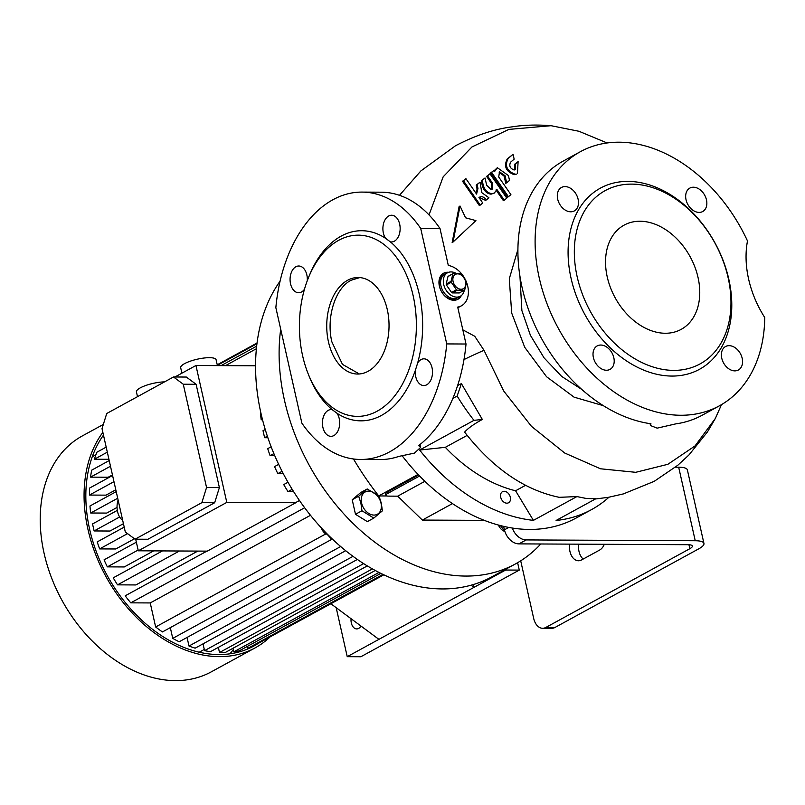 <?xml version="1.0" encoding="UTF-8"?>
<svg xmlns="http://www.w3.org/2000/svg" width="805" height="805" viewBox="0 0 805 805"><rect width="100%" height="100%" fill="white"/><g stroke="black" fill="none" stroke-linecap="round" stroke-linejoin="round"><path stroke-width="1.21" d="M464.314 290.182A13.373 9.62 -118.7 0 1 460.319 296.25A13.373 9.62 -118.7 0 1 443.696 284.477A13.373 9.62 -118.7 0 1 447.489 272.794A13.373 9.62 -118.7 0 1 455.952 273.287M443.163 273.489A14.852 10.686 -118.7 0 1 446.674 272.744A14.852 10.686 -118.7 0 1 447.5 272.784L443.414 275.018A13.373 9.62 61.3 0 0 440.335 289.075A13.373 9.62 61.3 0 0 452.672 299.359A13.373 9.62 61.3 0 0 456.244 298.484L457.602 297.739A13.373 9.62 -118.7 0 1 440.979 285.956A13.373 9.62 -118.7 0 1 444.773 274.284A13.373 9.62 61.3 0 0 441.693 288.331A13.373 9.62 61.3 0 0 454.03 298.615A13.373 9.62 61.3 0 0 457.602 297.739L460.319 296.25A14.852 10.686 -118.7 0 1 457.401 299.52M465.582 281.589A8.171 5.877 -118.7 0 1 461.074 289.257A8.171 5.877 -118.7 0 1 453.094 281.529A8.171 5.877 -118.7 0 1 457.602 273.851A8.171 5.877 -118.7 0 1 465.582 281.589M451.263 282.253A10.022 7.215 -118.7 0 1 451.152 281.81A10.022 7.215 -118.7 0 1 451.062 281.358L446.151 284.034A10.022 7.215 -118.7 0 0 446.362 284.94L451.263 282.253L456.465 289.77L451.555 292.457A10.022 7.215 -118.7 0 0 452.289 292.909L457.2 290.233A10.022 7.215 -118.7 0 1 456.465 289.77M457.2 290.233L464.213 290.263L459.313 292.95L452.289 292.909M453.406 273.418L448.506 276.105A10.022 7.215 -118.7 0 0 447.972 276.548L452.873 273.871A10.022 7.215 -118.7 0 1 453.406 273.418L460.43 273.459A10.022 7.215 -118.7 0 1 461.154 273.911L466.357 281.428A10.022 7.215 -118.7 0 1 466.467 281.881A10.022 7.215 -118.7 0 1 466.558 282.334L464.747 289.81A10.022 7.215 -118.7 0 1 464.213 290.263M452.873 273.871L451.062 281.358M446.362 284.94L451.555 292.457M447.972 276.548L446.151 284.034M402.339 456.012A174.544 125.55 61.3 0 0 512.312 528.04A174.544 125.55 61.3 0 0 529.489 529.438A174.544 125.55 61.3 0 0 576.159 518.018L591.544 509.605A174.544 125.55 61.3 0 0 608.972 497.208M504.172 491.271A6.309 4.538 -118.7 0 1 509.998 496.132A6.309 4.538 -118.7 0 1 508.549 502.763A6.309 4.538 -118.7 0 1 506.858 503.175A6.309 4.538 -118.7 0 1 501.032 498.325A6.309 4.538 -118.7 0 1 502.491 491.684A6.309 4.538 -118.7 0 1 504.172 491.271M591.544 509.605A174.544 125.55 61.3 0 1 556.094 520.483L595.781 498.778L586.171 498.446L576.903 496.584L559.234 497.319C524.447 490.094 492.912 468.359 464.626 432.114C467.916 428.351 473.823 424.124 482.346 419.455L461.406 383.623L457.632 385.535M467.131 435.404L445.316 447.328L419.636 450.045A174.544 125.55 61.3 0 0 533.403 520.372L576.903 496.584M419.636 450.045L473.964 420.341A174.544 125.55 -118.7 0 1 457.149 396.03L461.406 383.623M452.883 398.364L457.149 396.03M360.64 459.474L379.93 459.564A133.69 86.286 -89.7 0 0 398.898 456.395L414.414 453.124L420.592 447.479L418.65 445.598A133.69 86.286 -89.7 0 0 466.015 344.017L446.735 343.916L420.703 228.429A133.69 86.286 -89.7 0 0 361.938 192.093A133.69 86.286 -89.7 0 0 275.853 307.651L301.875 423.138A133.69 86.286 -89.7 0 0 360.64 459.474A133.69 86.286 -89.7 0 0 446.735 343.916M420.703 228.429L439.993 228.519A133.69 86.286 -89.7 0 0 381.228 192.194L361.938 192.093M439.993 228.519L448.315 265.449A22.278 16.03 -118.7 0 1 464.948 278.842M337.023 413.267L332.234 409.715A13.373 8.634 -89.7 0 0 331.127 409.594A13.373 8.634 -89.7 0 0 322.906 427.425A13.373 8.634 -89.7 0 0 330.996 436.33A13.373 8.634 -89.7 0 0 339.207 418.509A13.373 8.634 -89.7 0 0 337.023 413.267A95.071 61.361 -89.7 0 0 415.33 370.441A13.373 8.634 -89.7 0 0 423.822 385.565A13.373 8.634 -89.7 0 0 426.72 384.8A13.373 8.634 -89.7 0 0 432.396 369.958A13.373 8.634 -89.7 0 0 423.943 358.829A13.373 8.634 -89.7 0 0 421.045 359.594A13.373 8.634 -89.7 0 0 417.654 362.995A95.071 61.361 -89.7 0 0 419.234 294.097A95.071 61.361 -89.7 0 0 390.355 241.862A13.373 8.634 -89.7 0 0 391.461 241.973A13.373 8.634 -89.7 0 0 399.672 224.152A13.373 8.634 -89.7 0 0 391.592 215.237A13.373 8.634 -89.7 0 0 383.371 233.058A13.373 8.634 -89.7 0 0 385.555 238.3A95.071 61.361 -89.7 0 0 309.684 274.696L308.707 277.071A90.613 58.483 -89.7 0 0 302.66 355.971A90.613 58.483 -89.7 0 0 308.235 373.983A90.613 58.483 -89.7 0 0 383.12 407.34A90.613 58.483 -89.7 0 0 413.116 295.566A90.613 58.483 -89.7 0 0 364.786 235.744A90.613 58.483 -89.7 0 0 308.707 277.071M307.279 280.683A13.373 8.634 -89.7 0 0 298.766 266.002A13.373 8.634 -89.7 0 0 295.858 266.767A13.373 8.634 -89.7 0 0 290.182 281.609A13.373 8.634 -89.7 0 0 298.635 292.738A13.373 8.634 -89.7 0 0 301.543 291.974A13.373 8.634 -89.7 0 0 304.451 289.297M308.235 373.983L309.19 376.378A95.071 61.361 -89.7 0 0 332.234 409.715M417.654 362.995L415.33 370.441M603.337 405.67L574.066 397.147L546.555 376.73L524.719 347.297L511.678 313.024L509.293 278.772L517.917 249.48M489.963 173.789L506.778 198.111L504.302 200.193L496.906 189.487L494.34 193.079L491.956 193.663C487.719 193.15 484.811 190.342 483.252 185.231L482.165 180.38L485.023 177.965L486.663 185.241L491.01 189.467L492.197 189.175L492.539 183.178L487.498 175.882L489.963 173.789L486.592 176.376L491.634 183.671L491.724 189.366M496.001 189.99L503.397 200.687L504.302 200.193M485.023 177.965L481.259 180.873L482.346 185.724C483.906 190.825 486.804 193.643 491.05 194.156L494.34 193.079M494.089 170.318L490.708 172.894L507.522 197.215L508.428 196.712L491.614 172.401L494.089 170.318L494.763 171.294L497.329 167.702L508.418 175.56L509.515 180.411L506.657 182.816L505.057 175.721L499.513 171.797L498.708 176.989L510.903 194.629L508.428 196.712M497.329 167.702L494.28 170.58M499.09 172.099L504.151 176.215L505.751 183.309L506.657 182.816M513.067 154.319L507.21 158.988C503.638 166.293 505.953 171.525 514.143 174.685L516.528 174.101L515.049 174.192C506.858 171.032 504.544 165.8 508.116 158.494L513.067 154.319L514.154 159.169L510.632 162.137C508.851 165.79 510.008 168.406 514.103 169.986L515.301 169.694L515.633 163.697L518.108 161.614L517.434 173.608M518.108 161.614L514.727 164.2L514.818 169.895M480.072 182.141L481.762 192.626L488.917 197.768L486.451 199.861C483.936 196.722 481.44 195.937 478.955 197.517L482.738 202.991L480.263 205.074L463.449 180.763L465.924 178.67L476.58 194.086L477.959 188.42L477.103 184.647L480.072 182.141L476.198 185.14L477.053 188.923L476.379 193.794M479.096 197.406L485.546 200.354L486.451 199.861M465.924 178.67L462.543 181.256L479.357 205.567L480.263 205.074M459.112 206.513L452.148 242.516L453.064 242.013L460.017 206.02L459.112 206.513M429.025 214.915L443.173 176.818L471.972 146.943L508.83 129.414L551.073 125.701L578.966 131.275L607.101 142.958M721.481 404.643L715.353 418.429L695.017 445.95L667.878 464.294L635.729 472.314L600.48 468.782L564.667 453.004L531.451 426.318L503.729 391.049L484.016 350.306L474.739 336.259L462.825 329.829M466.558 282.374A22.278 16.03 -118.7 0 1 461.426 305.809A22.278 16.03 -118.7 0 1 457.703 307.087L466.015 344.017M385.555 238.3L390.355 241.862M445.316 447.328A145.574 104.72 61.3 0 0 515.572 490.768L525.585 485.294M482.346 419.455L473.964 420.341M533.403 520.372L515.572 490.768M580.435 151.662L563.238 161.07A144.83 104.187 61.3 0 0 522.113 287.606A144.83 104.187 61.3 0 0 650.933 423.772L650.51 425.553L657.172 428.149L675.687 423.893A144.83 104.187 61.3 0 0 702.232 415.209L719.429 405.8A144.83 104.187 61.3 0 0 764.75 317.532A89.124 64.108 -118.7 0 1 747.493 240.957A144.83 104.187 61.3 0 0 580.435 151.662A144.83 104.187 61.3 0 0 539.31 278.198A144.83 104.187 61.3 0 0 719.429 405.8M693.427 187.213A13.373 9.62 -118.7 0 1 705.754 197.497A13.373 9.62 -118.7 0 1 702.674 211.544A13.373 9.62 -118.7 0 1 699.102 212.419A13.373 9.62 -118.7 0 1 686.766 202.146A13.373 9.62 -118.7 0 1 689.845 188.088A13.373 9.62 -118.7 0 1 693.427 187.213M729.129 345.667A13.373 9.62 -118.7 0 1 741.465 355.941A13.373 9.62 -118.7 0 1 738.386 369.998A13.373 9.62 -118.7 0 1 734.814 370.874A13.373 9.62 -118.7 0 1 722.477 360.59A13.373 9.62 -118.7 0 1 725.557 346.532A13.373 9.62 -118.7 0 1 729.129 345.667M565.06 186.589A13.373 9.62 -118.7 0 1 577.396 196.873A13.373 9.62 -118.7 0 1 574.317 210.93A13.373 9.62 -118.7 0 1 570.735 211.796A13.373 9.62 -118.7 0 1 558.398 201.522A13.373 9.62 -118.7 0 1 561.488 187.464A13.373 9.62 -118.7 0 1 565.06 186.589M600.761 345.043A13.373 9.62 -118.7 0 1 613.098 355.317A13.373 9.62 -118.7 0 1 610.019 369.374A13.373 9.62 -118.7 0 1 606.447 370.25A13.373 9.62 -118.7 0 1 594.11 359.966A13.373 9.62 -118.7 0 1 597.189 345.919A13.373 9.62 -118.7 0 1 600.761 345.043M728.787 279.114A103.241 74.261 61.3 0 0 628.001 181.397A103.241 74.261 61.3 0 0 571.077 278.349A103.241 74.261 61.3 0 0 671.873 376.066A103.241 74.261 61.3 0 0 728.787 279.114M577.195 276.88A98.784 71.061 61.3 0 0 673.644 370.381A98.784 71.061 61.3 0 0 728.102 277.614A98.784 71.061 61.3 0 0 631.663 184.114A98.784 71.061 61.3 0 0 577.195 276.88M607.262 277.031A59.419 42.745 61.3 0 0 681.161 329.376A59.419 42.745 61.3 0 0 698.036 277.463A59.419 42.745 61.3 0 0 624.137 225.118A59.419 42.745 61.3 0 0 607.262 277.031M328.46 341.863A48.28 31.164 -89.7 0 0 357.651 374.043A48.28 31.164 -89.7 0 0 387.306 309.673A48.28 31.164 -89.7 0 0 358.124 277.494A48.28 31.164 -89.7 0 0 328.46 341.863M359.352 373.983L342.467 364.383L331.871 341.873C325.985 317.774 335.172 288.24 351.03 280.271L359.825 277.574M461.325 295.586A14.852 10.686 -118.7 0 1 457.864 299.289A14.852 10.686 -118.7 0 1 453.889 300.265A14.852 10.686 -118.7 0 1 440.184 288.844A14.852 10.686 -118.7 0 1 443.605 273.227A14.852 10.686 -118.7 0 1 447.58 272.251A14.852 10.686 -118.7 0 1 448.596 272.311M460.017 206.02L465.582 217.803L475.916 220.61L453.064 242.013M479.528 197.124L478.955 197.517M477.103 184.647L476.198 185.14M463.449 180.763L462.543 181.256M515.633 163.697L514.727 164.2M491.614 172.401L490.708 172.894M487.498 175.882L486.592 176.376M482.165 180.38L481.259 180.873M373.802 518.088L367.342 521.62L355.488 514.294L352.208 499.744L360.781 492.509L367.251 488.977L358.678 496.202L360.902 503.165L361.958 510.762L373.802 518.088L382.375 510.863L381.329 503.256L379.095 496.303L367.251 488.977M280.704 329.195A185.683 133.57 61.3 0 0 284.487 400.337A185.683 133.57 61.3 0 0 515.411 563.943A185.683 133.57 61.3 0 0 540.759 543.989M386.853 495.971L378.722 495.93A252.529 181.658 -118.7 0 1 353.465 458.981M280.08 281.156A185.683 133.57 61.3 0 0 260.951 413.217A185.683 133.57 61.3 0 0 491.875 576.813L515.411 563.943M385.806 495.286L385.484 493.878A7.426 1.912 -12.7 0 1 387.054 492.217L387.376 493.626A7.426 1.912 167.3 0 0 385.806 495.286A7.426 1.912 167.3 0 0 388.523 496.122L397.69 496.172L422.353 520.07L484.338 520.372M418.59 474.98L387.054 492.217M378.722 495.93L418.057 474.417M199.157 652.231A111.412 80.138 61.3 0 0 200.254 651.648L204.289 649.434M197.789 551.093L135.894 584.943L117.53 584.853A132.201 95.101 -118.7 0 1 113.233 577.839L162.449 550.922M153.664 550.882L124.262 566.951L107.347 566.871A132.201 95.101 -118.7 0 1 104.056 559.857L136.357 542.198M134.485 538.766L115.799 548.98L99.629 548.909A132.201 95.101 -118.7 0 1 97.224 541.896L124.212 527.134M123.437 523.683L110.003 531.028L94.115 530.948L92.535 523.944L117.319 510.39M118.104 500.046A14.852 9.59 -89.7 0 0 117.58 511.739A14.852 9.59 -89.7 0 0 122.682 520.342M336.188 607.695L347.237 656.679L360.851 656.749L519.285 570.101L517.615 562.695M505.51 569.356L505.671 570.031L519.285 570.101M505.671 570.031L347.237 656.679M471.086 585.215L473.984 587.358L473.35 584.561M330.915 603.78L378.924 639.351M217.229 364.796L257.037 343.021M256.956 343.715L217.36 365.359M221.073 365.631L256.664 346.16M256.393 348.726L225.46 365.651M273.871 453.607L270.118 455.67A132.201 95.101 61.3 0 1 267.713 448.657L271.144 446.785M282.062 471.317L277.826 473.632A132.201 95.101 61.3 0 1 274.545 466.618L278.661 464.374M292.175 489.339L288.019 491.614A132.201 95.101 61.3 0 1 283.722 484.6L287.979 482.265M299.45 500.519L295.666 502.582A132.201 95.101 61.3 0 0 295.787 502.743L207.288 551.133L138.299 550.801L226.799 502.401L195.947 365.5L174.937 376.992M304.632 507.754L130.762 602.844A132.201 95.101 -118.7 0 1 125.188 595.821L206.895 551.133M380.846 573.402L239.316 650.802A132.201 95.101 -118.7 0 1 233.873 651.798L378.954 572.456M383.683 574.78L252.83 646.345A132.201 95.101 -118.7 0 1 247.638 648.428L382.939 574.428M260.719 642.028L383.824 574.851M260.81 412.563L260.448 412.764A132.201 95.101 61.3 0 0 261.202 419.767L262.36 419.123M106.18 447.127L96.821 452.249A132.201 95.101 -118.7 0 0 94.406 459.232L107.317 452.169M255.567 365.43L254.913 365.792M363.619 563.651L204.561 650.641A132.201 95.101 -118.7 0 0 210.457 651.688L367.271 565.925M352.982 556.356L188.994 646.033A132.201 95.101 -118.7 0 0 195.142 648.166L357.34 559.465M340.646 546.555L172.743 638.375A132.201 95.101 -118.7 0 0 179.173 641.766L345.657 550.711M325.773 533.936L155.647 626.974A132.201 95.101 -118.7 0 0 162.439 631.935L332.304 539.038M155.647 626.974L150.233 602.935L310.468 515.311M170.318 627.628L172.743 638.375M187.062 637.449L188.994 646.033M203.031 643.859L204.561 650.641M262.531 419.767L261.202 419.767M247.638 648.428L247.205 646.496M233.873 651.798L233.068 648.236M150.233 602.935L130.762 602.844M288.019 491.614L293.604 491.644M277.826 473.632L283.269 473.662M270.118 455.67L274.757 455.69M267.361 436.199L264.603 437.709L263.024 430.705L265.237 429.498M264.603 437.709L267.874 437.729M375.221 570.493L225.179 652.543L219.503 652.523L218.346 647.371M219.503 652.523L372.373 568.914M94.406 459.232L108.927 459.303M229.928 653.821A132.201 95.101 61.3 0 0 233.359 649.514M95.886 454.755L93.34 456.153A111.412 80.138 61.3 0 0 92.263 456.757M103.473 435.133A132.201 95.101 61.3 0 0 89.667 529.428A132.201 95.101 61.3 0 0 254.078 645.912A132.201 95.101 61.3 0 0 258.737 643.115M102.859 432.376A134.435 96.701 61.3 0 0 87.966 529.418A134.435 96.701 61.3 0 0 255.155 647.864A134.435 96.701 61.3 0 0 269.725 637.248M103.332 424.446L82.291 435.948A134.435 96.701 61.3 0 0 44.114 553.407A134.435 96.701 61.3 0 0 211.302 671.843L255.155 647.864M127.552 533.635L99.629 548.909M138.128 550.036L107.347 566.871M179.424 551.002L117.53 584.853M94.115 530.948L119.633 516.991M116.212 491.644L89.959 506.003A132.201 95.101 -118.7 0 0 90.713 513.006L106.723 513.077L117.047 507.432M112.569 475.503L89.586 488.072A132.201 95.101 -118.7 0 0 89.456 495.065L106.019 495.145L115.799 489.802M109.208 460.571L91.69 470.15A132.201 95.101 -118.7 0 0 90.542 477.144L108.232 477.224L112.448 474.93M90.713 513.006L117.701 498.245M89.456 495.065L113.958 481.662M90.542 477.144L110.486 466.236M255.567 365.792L195.947 365.5M217.42 365.611L216.092 359.744A18.153 4.659 167.3 0 0 209.451 357.682A18.153 4.659 167.3 0 0 190.242 361.204A18.153 4.659 167.3 0 0 180.682 367.724L181.91 373.178M164.542 381.882A18.153 4.659 167.3 0 0 145.625 385.535A18.153 4.659 167.3 0 0 136.437 391.924L137.504 396.674M135.683 539.199L138.299 550.801M214.663 502.743L147.899 539.259L135.059 539.199L125.298 531.954L102.024 428.663L106.733 413.498L173.508 376.982L186.337 377.052L196.108 384.287L219.383 487.578L206.553 487.518L201.834 502.682L214.663 502.743L219.383 487.578M135.059 539.199L201.834 502.682M173.508 376.982L183.268 384.226L206.553 487.518M196.108 384.287L183.268 384.226M295.787 502.743L226.799 502.401M351.071 618.723A8.915 5.756 -89.7 0 0 351.332 622.979A8.915 5.756 -89.7 0 0 356.716 628.916A8.915 5.756 -89.7 0 0 360.972 626.048M381.007 503.155A12.699 9.137 -118.7 0 1 374.003 515.079A12.699 9.137 -118.7 0 1 361.606 503.065A12.699 9.137 -118.7 0 1 368.61 491.131A12.699 9.137 -118.7 0 1 381.007 503.155M355.488 514.294L361.958 510.762M352.208 499.744L358.678 496.202M332.002 538.756L331.288 538.857L320.632 527.054M326.166 534.188A8.915 6.41 -118.7 0 1 321.497 528.362M331.288 538.857L331.811 538.575M512.312 528.04A14.852 10.686 61.3 0 0 526.188 539.924L518.943 543.878A14.852 10.686 -118.7 0 1 504.443 529.821L503.658 526.359M526.188 539.924L695.238 540.739A23.768 6.108 -12.7 0 1 703.942 543.435A23.768 6.108 -12.7 0 1 698.911 548.748L554.957 627.477A14.852 9.59 90.3 0 1 551.737 628.323L542.661 628.282A14.852 9.59 -89.7 0 0 545.881 627.427L554.957 627.477M518.943 543.878L688.003 544.703A11.884 3.049 -12.7 0 1 692.35 546.052A11.884 3.049 -12.7 0 1 689.835 548.708L545.881 627.427M520.704 560.823L533.675 618.381A14.852 9.59 -89.7 0 0 542.661 628.282M703.942 543.435L687.369 469.909A23.768 6.108 167.3 0 0 678.675 467.212L675.435 467.192M578.654 544.17A14.108 9.107 -89.7 0 0 583.172 559.052M569.578 544.13A14.108 9.107 -89.7 0 0 578.463 560.763A14.108 9.107 -89.7 0 0 581.522 559.958L599.634 550.057A14.108 9.107 -89.7 0 0 604.313 544.291M504.926 531.582L500.458 525.585M498.466 525.061A8.915 6.41 61.3 0 0 504.805 531.441M452.46 503.598L422.353 520.07M424.889 481.299L397.69 496.172M419.586 476.007L387.376 493.626M519.96 276.407L521.882 310.579L530.415 335.333L544.049 357.853L561.659 376.408L581.763 389.419M463.982 359.583A103.684 15.285 -19.8 0 1 484.016 350.306M477.959 188.42L477.053 188.923M508.116 158.494L507.21 158.988M505.057 175.721L504.151 176.215M492.539 183.178L491.634 183.671M483.252 185.231L482.346 185.724M504.443 529.821L508.8 527.436M689.835 548.708L688.939 544.723M695.238 540.739L678.675 467.212M399.471 195.303L420.904 170.902L455.529 145.745C475.222 135.471 493.958 129.192 511.728 126.908C523.562 124.966 536.683 124.564 551.073 125.701M595.398 498.989L608.53 497.289L623.382 493.908L654.183 481.35L677.84 465.23L688.909 455.006L707.515 431.832L715.353 418.429M420.592 447.479L419.938 444.581M650.51 425.553L650.088 423.651M457.854 307.762L461.426 305.809"/></g></svg>
